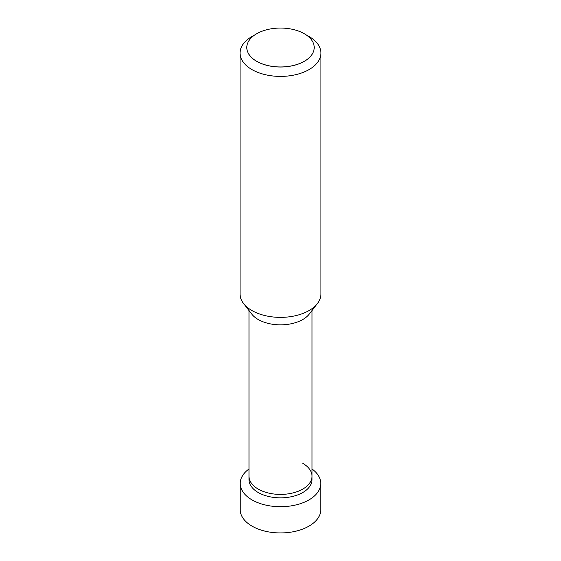 <?xml version="1.0" encoding="UTF-8"?>
<svg xmlns="http://www.w3.org/2000/svg" width="561" height="561" viewBox="0 0 561 561"><rect width="100%" height="100%" fill="white"/><g stroke="black" fill="none" stroke-linecap="round" stroke-linejoin="round"><path stroke-width="0.84" d="M302.779 463.358A31.507 18.19 180 0 1 312.007 476.219A31.507 18.19 180 0 1 292.554 493.028A31.507 18.19 180 0 1 258.221 489.087A31.507 18.19 180 0 1 248.993 476.219L248.993 479.655A31.507 18.19 0 0 0 258.221 492.516A31.507 18.19 0 0 0 292.554 496.464A31.507 18.19 0 0 0 312.007 479.655L312.007 476.219A31.507 18.19 180 0 1 292.554 493.028A31.507 18.19 180 0 1 258.221 489.087A31.507 18.19 180 0 1 248.993 476.219L248.993 310.542M248.993 468.982A40.266 23.246 0 0 0 240.234 483.456L240.234 509.683A40.266 23.246 0 0 0 252.022 526.127L252.071 526.155A40.203 23.211 0 0 0 308.929 526.155A40.203 23.211 0 0 0 308.95 526.141L308.978 526.127A40.266 23.246 0 0 0 320.766 509.683L320.766 483.456A40.266 23.246 0 0 0 312.007 468.982M252.071 526.155L252.022 526.127A40.266 23.246 0 0 0 252.029 526.127A40.266 23.246 0 0 0 308.978 526.127M240.234 483.456A40.266 23.246 0 0 0 252.029 499.9A40.266 23.246 0 0 0 295.913 504.935A40.266 23.246 0 0 0 320.766 483.456M255.276 34.607L251.903 36.549A40.434 23.345 0 0 0 240.066 53.057L240.066 294.027A40.434 23.345 0 0 0 243.586 303.557L251.735 314.083A31.507 18.19 0 0 0 258.221 319.518A31.507 18.19 0 0 0 309.265 314.083L317.414 303.557A40.434 23.345 0 0 0 320.934 294.027L320.934 53.057A40.434 23.345 0 0 0 309.097 36.549A40.434 23.345 0 0 0 309.09 36.549L305.724 34.607L309.097 36.549M243.586 303.557A40.434 23.345 0 0 0 251.91 310.535A40.434 23.345 0 0 0 317.414 303.557M304.328 33.751A33.695 19.453 0 0 0 256.672 33.751A33.695 19.453 0 0 0 256.672 61.261A33.695 19.453 0 0 0 304.328 61.261A33.695 19.453 0 0 0 304.328 33.751L304.328 33.751A33.702 19.46 0 0 0 304.328 33.751L304.335 33.751A33.702 19.46 0 0 1 314.202 47.51L314.202 47.559A33.702 19.46 0 0 0 314.202 47.538A33.702 19.46 0 0 1 293.396 65.539A33.702 19.46 0 0 1 256.665 61.317A33.702 19.46 0 0 1 246.798 47.559A33.702 19.46 0 0 0 246.798 47.559L246.798 47.51A33.702 19.46 0 0 0 256.665 61.268A33.702 19.46 0 0 0 293.396 65.49A33.702 19.46 0 0 0 314.202 47.51M256.672 33.751L256.665 33.751A33.702 19.46 0 0 0 256.665 33.751A33.702 19.46 0 0 0 246.798 47.51M240.066 53.057A40.434 23.345 0 0 0 251.91 69.564A40.434 23.345 0 0 0 295.977 74.627A40.434 23.345 0 0 0 320.934 53.057M312.007 310.542L312.007 476.219"/></g></svg>
